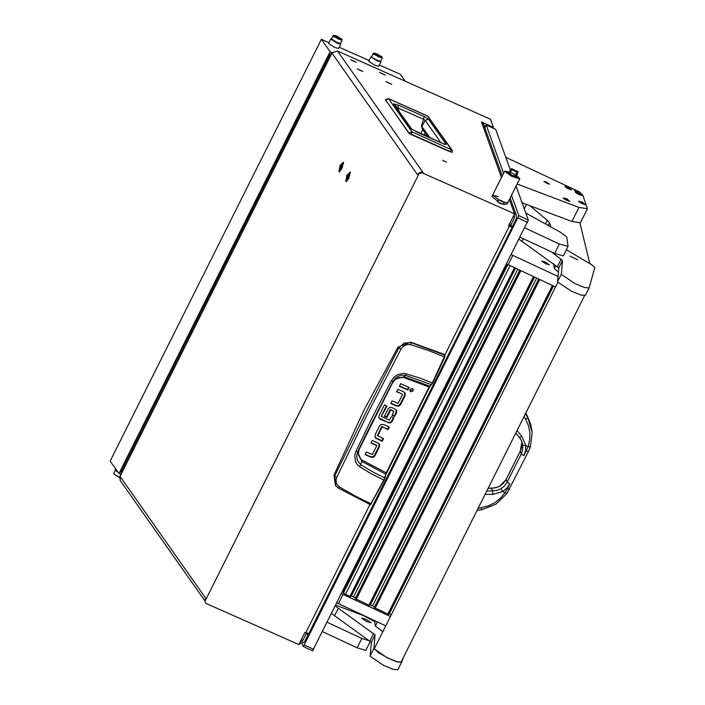 <?xml version="1.0" encoding="UTF-8"?>
<svg xmlns="http://www.w3.org/2000/svg" width="705" height="705" viewBox="0 0 705 705"><rect width="100%" height="100%" fill="white"/><g stroke="black" fill="none" stroke-linecap="round" stroke-linejoin="round"><path stroke-width="1.06" d="M380.859 73.135L383.961 74.598L380.859 73.135M385.238 75.074L379.501 72.368L385.238 75.074M387.353 82.362L390.455 83.825L387.353 82.362M391.724 84.3L385.996 81.595L391.724 84.3M358.493 69.566L361.594 71.029L358.493 69.566M362.863 71.505L357.135 68.799L362.863 71.505M351.998 60.339L355.1 61.802L351.998 60.339M356.369 62.278L350.641 59.572L356.369 62.278M442.599 160.335L446.45 162.159L442.599 160.335M346.825 175.281L346.12 181.74L348.869 178.189L350.403 172.09L346.825 175.281M339.942 165.49L339.237 171.95L341.987 168.398L343.511 162.309L339.942 165.49M205.34 602.819L204.82 600.211L205.34 602.819L206.133 603.471L298.832 644.555L304.93 632.376L308.772 633.531L512.297 227.098L511.962 226.049M204.82 600.211L205.754 598.342L119.912 476.183L331.879 52.893L337.545 51.051L423.317 172.954L421.458 172.135L421.854 172.69L419.052 173.738L418.655 173.183L421.458 172.135M205.208 600.775L419.052 173.738M204.688 600.545L120.238 480.528L119.982 476.43L331.949 53.148L417.721 175.051L418.655 173.183M512.297 227.098L508.455 225.952L514.553 213.774L421.854 172.69M514.553 213.774L509.407 199.48M501.466 177.422L481.453 121.842L493.403 127.429L490.46 119.251L337.545 51.051M484 125.349L485.63 126.107M493.403 127.429L493.042 128.151M508.613 225.635L510.394 226.146L509.556 223.749M481.453 121.842L483.577 124.15L502.216 175.933M513.592 215.686L514.403 217.951L514.509 216.347L513.751 215.369M514.403 217.951L510.658 225.441L512.553 226.331L516.298 218.841L516.501 215.624L514.386 213.315M510.658 225.441L509.838 223.177M299.942 642.343L302.436 641.233L301.625 638.977M298.99 644.229L304.34 642.123L308.085 634.632L306.19 633.742L302.436 641.233M307.671 633.469L308.085 634.632M305.847 632.782L306.19 633.742M451.861 152.218L450.416 151.972L452.337 152.157L452.011 149.998L452.337 152.157L450.416 151.972L411.235 134.602L408.865 132.769L385.564 100.013L388.605 98.77L427.803 116.149L451.094 149.249L450.627 151.716L411.429 134.347L411.896 131.879L388.517 98.7L427.715 116.069L452.011 149.998L411.896 131.879L408.856 133.122L385.688 100.11M422.824 129.667L420.779 133.783M444.529 144.252L446.177 144.358L443.181 143.75M443.383 143.838L417.818 132.505L411.024 128.636L393.575 103.838L398.598 105.195L424.146 116.519L428.446 119.154L425.221 120.352L421.978 126.327L422.119 128.671L427.953 136.964M424.146 116.519L423.564 119.242L425.221 120.352L440.969 142.727M398.598 105.195L398.008 107.918L423.564 119.242L421.405 126.001L422.806 129.641M393.575 103.838L411.852 129.262M394.888 105.142L398.008 107.918L399.145 111.187M411.024 128.636L411.835 129.244M369.993 504.701L370.909 503.714L355.161 495.959L339.599 487.032L338.277 488.001L335.377 485.357L333.967 475.082L363.956 410.222L398.017 347.168L398.783 347.997L404.036 343.097L411.006 342.595L445.031 355.144L432.094 383.476L429.107 387.027L386.12 472.879L384.622 477.867L372.584 471.804L360.801 464.789L357.4 460.665L356.677 456.135L357.832 451.57L366.168 434.095L392.87 381.581M398.017 347.168L410.53 342.075L444.925 354.571L444.811 356.986L432.729 383.071L444.811 356.986L428.085 350.341L410.821 344.789L411.103 342.903L410.53 342.075M390.923 403.163L396.069 405.445L398.607 405.525L400.184 404.044L404.582 395.267L404.688 392.518M396.748 391.522L402.062 394.033M399.515 385.988L407.446 389.504L408.583 387.248M409.887 390.887L412.76 390.288L412.822 388.816M377.413 435.637L381.617 426.657L387.653 429.098L388.781 426.842M375.016 437.488L381.819 440.74L382.956 438.484M365.278 454.337L370.425 456.62L372.963 456.699L374.54 455.218L378.938 446.441L379.043 443.692M371.103 442.696L376.417 445.207M390.455 409.623L393.743 411.464L390.121 409.711L390.517 410.266L386.93 417.43L386.534 416.867L390.121 409.711M392.253 414.989L394.271 415.88L396.078 412.275L396.192 409.623M384.525 415.976L386.534 416.867M379.017 418.109L387.82 422.286L390.138 422.374L391.76 420.894L393.408 417.598M387.82 422.286L380.453 419.413L378.885 417.792L379.087 415.545L384.392 404.943L386.957 406.071L381.449 416.32M381.299 416.029L386.402 405.833M333.967 475.082L334.699 475.963L365.877 412.399L398.783 347.997L400.96 349.169L402.749 346.834L405.19 345.221L407.992 344.507L410.821 344.789M335.871 485.939L334.699 475.963L336.761 477.364L367.657 413.535L400.96 349.169M384.886 478.246L385.97 474.262L384.154 480.07L370.909 503.714L384.86 478.122L383.74 480.035L371.632 473.927L359.735 466.78L357.294 464.621L355.602 461.863L354.738 455.5L355.937 451.323L357.814 451.632L392.896 381.572L391.231 380.85L372.91 416.082L355.937 451.323M444.82 356.986L444.925 354.571M404.582 395.267L404.978 395.822L405.199 393.328L404.802 392.764M404.978 395.822L400.581 404.608L398.995 406.089L398.607 405.525M396.069 405.445L396.466 406.001L398.995 406.089M396.466 406.001L390.764 403.471L392.05 400.898L398.087 403.339L402.414 394.694L402.035 393.892M401.903 393.804L396.589 391.83L397.884 389.257L403.806 391.883L405.199 393.328M407.842 390.068L399.365 386.305L400.651 383.731L409.129 387.486L407.842 390.068L407.446 389.504M410.742 391.751L413.156 390.843L413.051 389.081L412.363 388.517L409.949 389.424L410.345 391.187M381.617 426.657L382.013 427.221L377.677 435.866L377.29 435.311M377.272 435.549L383.502 438.721L382.216 441.304L381.819 440.74M382.216 441.304L375.192 437.779L375.122 434.729L379.405 426.173L381.097 424.472L383.635 424.56L389.336 427.08L388.041 429.662L387.653 429.098M388.041 429.662L381.951 426.569M378.938 446.441L379.334 446.996L379.554 444.502L379.158 443.938M379.334 446.996L374.937 455.774L373.35 457.254L372.963 456.699M370.425 456.62L370.821 457.175L373.35 457.254M370.821 457.175L365.119 454.646L366.406 452.072L372.443 454.513L376.787 445.622L370.945 443.004L372.24 440.431L378.162 443.057L379.554 444.502M376.258 444.978L376.646 445.534M386.93 417.43L384.366 416.294L388.014 409.023L389.654 407.525L392.2 407.631L396.281 409.834M396.078 412.275L396.466 412.839L396.677 410.389M396.466 412.839L394.659 416.443L394.271 415.88M393.743 411.464L392.095 415.307L394.659 416.443M381.687 416.584L389.354 420.206L391.398 416.708L393.963 417.845L392.156 421.449L390.535 422.93L390.138 422.374M388.208 422.85L390.535 422.93M380.453 419.413L380.065 418.849M339.599 487.032L337.545 485.19L336.311 482.766L336.038 480.043L336.761 477.364M384.128 480.087L370.486 504.762L338.277 488.001L335.871 485.948M394.597 379.096L404.124 376.867L405.551 375.43L431.319 384.622L432.72 383.071L430.138 386.067M385.979 474.183L386.49 472.976L360.881 459.519L358.563 455.324L358.475 452.046L359.427 448.838L392.403 382.982L395.047 379.669L398.739 377.58L403.709 377.572L404.124 376.867L430.032 386.225L429.486 387.133L429.971 386.278M359.735 466.78L361.797 461.387L385.97 474.262L429.486 387.115L386.49 472.967M432.729 383.071L419.695 377.95L404.159 373.289L397.594 374.602L393.928 377.237L391.231 380.85M362.185 460.48L361.797 461.387L357.655 451.993M357.162 453.35L357.779 451.676M395.223 378.435L392.896 381.572L395.223 378.435L398.263 376.223L401.868 375.122L405.551 375.43L406.353 373.685M509.944 172.038L511.151 171.377L511.601 169.526L517.17 172.32L515.875 173.782L516.025 175.104M518.228 177.078L519.735 178.85L511.477 176.215L504.56 171.236L506.869 171.394M519.735 178.85L511.557 176.153L504.568 171.227L492.584 195.153L499.334 200.044L492.584 195.153L498.382 196.616M503.344 201.859L507.767 202.749L503.344 201.859M509.971 170.531L511.618 168.565L511.601 169.526M517.17 172.32L517.981 171.764L516.836 175.642M517.488 174.311L516.8 175.615L516.783 174.1L515.981 175.025M510.2 172.002L510.473 170.857L509.363 171.817M518.21 177.149L513.002 173.395L506.833 171.438L512.041 175.184L518.21 177.149L517.734 178.109M504.198 203.833L507.062 204.159L519.744 178.841M492.584 195.153L491.878 196.554L497.272 200.731M502.119 201.586L503.282 201.824L501.942 200.89L499.686 200.22L502.119 201.586M501.017 201.163L499.757 200.035L503.308 201.815L501.017 201.163M503.308 201.815L504.234 204.529L499.739 202.987L497.025 200.925L499.757 200.035M497.025 200.925L499.554 203.34L504.234 204.529M427.556 396.316L417.193 417.475M338.964 171.456L341.881 168.248L342.965 162.441L340.048 165.649L338.964 171.456L339.625 171.72M343.599 162.749L342.965 162.441M340.154 168.565L341.661 166.556L341.775 165.322L341.07 165.719L340.154 168.565M341.088 167.702L340.259 167.341M341.714 166.001L341.07 165.719M345.847 181.247L348.763 178.03L349.847 172.223L346.93 175.43L345.847 181.247L346.507 181.502M350.482 172.531L349.847 172.223M347.036 178.356L347.741 177.96L348.658 175.113L347.151 177.122L347.036 178.356M347.97 177.493L347.151 177.122M348.596 175.783L347.962 175.501M302.295 644.097L303.159 646.45L304.225 644.978L518.845 215.624L528.318 220.057L312.606 650.838M484.846 127.675L486.203 124.952L503.573 173.21M511.513 195.267L518.845 215.624M486.203 124.952L495.685 129.394L510.305 170.002M516.095 186.102L528.318 220.057M545.855 263.82L541.74 261.009L545.203 261.996L549.327 264.807L545.855 263.82M555.531 286.891L506.71 263.996M558.193 276.58L512.861 255.369L508.173 264.736M511.398 254.628L512.861 255.369M385.767 625.899L336.955 602.995M390.455 616.531L343.097 594.368L338.409 603.736M341.643 593.636L343.097 594.368M351.037 595.76L355.593 598.034M369.561 605.498L534.108 276.871L369.561 605.498L355.285 598.642L519.779 270.165L355.285 598.66M369.993 604.626L374.549 606.908M388.525 614.363L553.072 285.745L388.525 614.363L374.249 607.516M388.957 613.5L391.407 614.645M515.152 267.997L350.596 596.624L345.45 594.341L343.388 592.993L343.009 591.927L349.398 579.149M343.441 591.037L343.035 590.843M553.689 263.776L554.35 268.473L558.563 272.209M579.968 223.097L589.812 263.626M530.38 206.036L547.274 220.277L549.592 222.956L550.746 226.772M524.3 208.874L526.476 204.52M525.683 212.734L526.697 213.589M374.575 620.656L375.333 625.97L382.868 631.689M547.045 183.441L543.952 181.335L546.551 182.075L549.644 184.181L547.045 183.441M587.459 208.698L580.426 222.745L571.94 221.476L578.972 207.429L587.459 208.698L582.841 195.276L578.593 191.205L577.078 192.192M522.114 202.802L571.94 221.476M575.95 190.279L505.732 157.303M517.153 183.996L578.972 207.429M524.802 227.874L559.329 244.036L568.027 246.327L566.705 236.968L560.827 232.447L525.824 213.113M568.001 246.512L563.313 255.88L554.641 253.395L559.329 244.036M520.105 237.241L554.641 253.395M327.279 622.312L361.806 638.474L370.257 641.127M370.354 641.206L365.789 650.318L357.118 647.842L361.806 638.474M322.59 631.68L357.118 647.842M557.814 282.335L374.39 648.626L378.136 652.504L388.437 658.303L397.109 661.757L401.136 662.021L584.56 295.73M403.568 657.166L401.612 662.259L397.126 661.898L387.6 657.994L373.888 648.75L375.069 634.879L335.368 606.159M401.603 662.277L397.858 669.75L393.381 669.389L383.855 665.485L370.143 656.24L371.324 642.37L331.614 613.65M371.2 622.771L366.397 621.44L361.709 618.153L366.503 619.607L371.2 622.771M335.853 605.19L363.075 615.43L374.725 621.634M566.388 249.72L591.662 264.745L594.808 267.424L589.089 287.878L585.326 295.395L580.841 295.034L571.314 291.13L557.602 281.885L558.783 268.015L519.083 239.295M585.326 295.395L589.072 287.904L584.595 287.543L575.068 283.639L561.356 274.395L562.537 260.524L551.372 251.87M577.545 259.828L569.948 256.126L577.545 259.828M578.593 191.205L574.513 190.244L576.866 192.077M579.995 193.487L581.255 193.619L580.515 193.866M574.513 190.244L576.337 192.06M567.173 198.898L563.092 197.938L565.445 199.771L569.684 201.392L567.173 198.898L565.445 199.771M563.092 197.938L569.834 201.313M582.524 202.115L578.435 201.154L580.788 202.987L585.027 204.609L582.524 202.115L580.788 202.987M578.435 201.154L585.176 204.529M568.97 187.451L564.881 186.499L567.234 188.332L571.473 189.953L568.97 187.451L567.234 188.332M564.881 186.499L571.623 189.874M579.246 193.02L575.165 192.06L577.518 193.901L581.757 195.514L579.246 193.02L577.518 193.901M575.165 192.06L581.907 195.435M348.719 579.492L350.773 577.395L351.425 574.099M491.279 294.805L493.333 292.707L493.985 289.411M525.798 413.077L527.437 416.1L532.213 432.544L530.327 446.864L528.124 446.618L523.93 455.694L521.251 453.976L507.142 482.158L504.551 485.895L500.999 488.776L496.954 490.53L486.706 491.147M491.491 488.248L495.941 487.701L500.004 486.009L503.564 483.163L506.164 479.444L507.142 482.158L509.812 483.886L507.433 488.644L509.495 489.138M528.371 451.438L526.309 450.944M506.939 493.518L505.053 492.707L500.479 498.171L494.866 502.63L488.503 505.873L478.069 508.384M525.481 413.712L527.754 417.739L525.789 419.466L528.547 425.917L529.86 432.747L529.719 439.77L528.124 446.618L525.727 445.516L522.802 445.252L522.669 449.702L521.251 453.976L520.272 451.262L521.691 446.979L521.797 442.432M507.433 488.644L505.053 492.707L502.656 491.605L492.813 494.381L485.075 494.399M517.021 430.614L521.841 436.421L525.727 445.516L525.586 450.715L523.93 455.694M525.789 419.466L524.106 416.461M519.514 437.567L521.691 441.136L522.802 445.252M330.592 55.466L121.648 472.711M330.451 55.721L329.667 54.602L120.978 471.328L121.771 472.447M329.667 54.602L331.94 52.84M120.969 474.068L120.978 471.328M380.647 61.247L381 61.864L376.999 60.824L370.9 56.814L377.078 60.304L380.656 61.229L382.321 57.907L378.744 56.973L373.588 53.924L373.227 54.637L372.919 54.197L374.108 53.069L377.21 53.977L381.907 57.026M370.9 56.814L368.689 61.238L374.787 65.248L378.788 66.288L381 61.864M340.445 43.428L340.797 44.054L336.796 43.014L330.707 38.995L331.412 38.898M330.707 38.995L328.486 43.419L334.584 47.438L338.585 48.478L340.797 44.054M372.566 57.792L376.664 60.348L379.219 61.123M332.363 39.974L336.461 42.529L339.017 43.305M378.788 60.983L372.936 58.048M338.594 43.172L332.734 40.238M373.95 58.691L377.668 60.559M333.747 40.872L337.466 42.741M114.175 474.412L114.113 472.932L114.06 474.086L119.656 477.32M382.092 57.114L374.302 53.659L382.092 57.114L382.321 57.907M341.89 39.295L334.099 35.84L341.89 39.295L342.119 40.088L338.541 39.154L333.386 36.105L333.024 36.819L333.086 35.558L333.914 35.25L337.008 36.158L341.705 39.216M333.086 35.558L331.421 38.89L336.875 42.485L340.453 43.419L342.119 40.088M114.06 474.086L119.568 477.761M373.28 53.483L374.108 53.069M333.077 35.664L333.914 35.25M333.148 36.572L332.716 36.378M373.35 54.391L372.919 54.197M333.791 35.4L341.581 38.854M334.099 35.84L333.386 36.105M373.994 53.219L381.784 56.673M374.302 53.659L373.588 53.924M118.228 472.473L115.435 470.2L113.761 473.54M115.549 468.658L115.082 469.574L117.806 471.865M321.383 39.313L110.192 461.044L118.942 473.478L330.125 51.747L321.383 39.313L328.882 42.635M405.04 80.96L400.369 74.316L379.413 65.036M339.211 47.217L369.085 60.454M330.125 51.747L332.222 52.672M120.846 474.324L118.942 473.478M305.758 632.746L369.887 504.683M445.031 354.633L509.283 226.314M408.979 133.219L411.218 134.593L408.979 133.219M427.591 116.052L428.719 116.898M388.376 98.691L385.538 99.52M428.446 119.154L446.177 144.358M430.147 137.933L421.405 126.001M370.707 504.454L371.315 503.749M400.581 404.608L400.184 404.044M376.294 438.677L375.897 438.113M374.937 455.774L374.54 455.218M391.76 420.894L392.156 421.449M403.709 377.572L429.486 387.133M510.975 171.606L511.266 171.033M516.104 173.465L515.769 174.135M501.211 201.251L501.484 200.713M502.03 201.533L502.242 201.119L502.03 201.533M527.551 222.383L518.069 217.951M304.225 644.978L313.707 649.42M515.566 268.191L351.442 595.945M517.717 269.204L353.593 596.95M368.865 605.295L533.482 276.58M520.775 270.632L356.166 599.356M534.522 277.065L370.398 604.811M536.681 278.07L372.557 605.824M387.829 614.17L552.438 285.446M539.739 279.506L375.122 608.221M553.487 285.939L389.363 613.685M343.388 592.993L507.847 264.578M494.108 290.169L507.115 264.208L494.108 290.187M491.975 294.443L351.548 574.875M349.416 579.131L343.009 591.927M345.45 594.341L510.059 265.618M349.909 596.421L514.518 267.706M519.893 270.218L355.338 598.818M374.24 607.525L538.743 279.039L374.24 607.516M538.849 279.092L374.302 607.684M343.291 590.966L349.134 579.298M351.513 574.549L491.693 294.611M494.073 289.861L506.957 264.128M554.35 268.473L555.892 265.406M548.349 225.441L549.592 222.956M545.485 223.846L547.274 220.277M375.333 625.97L377.342 621.951M338.18 608.45L334.434 615.941M373.729 633.425L369.984 640.915M375.069 634.879L371.324 642.37M373.87 648.512L370.125 656.011M523.322 238.739L521.894 241.586M561.198 259.07L557.443 266.56M562.537 260.524L558.783 268.015M561.339 274.157L557.585 281.656M506.225 479.321L520.334 451.138M481.559 507.794L481.753 509.68L496.012 504.19L506.939 493.579L528.38 451.517L530.327 446.864L532.213 432.553L530.909 424.692L527.173 415.501M500.999 488.776L502.656 491.605L506.789 488.239L509.812 483.886M492.813 494.381L492.698 491.57L491.544 488.248L488.177 488.204M521.841 436.421L519.479 437.532L515.778 433.082L520.105 438.343L521.991 441.894M510.156 197.982L516.501 215.624M450.416 151.972L411.218 134.593M425.106 132.91L423.978 135.201M411.94 129.385L444.793 144.402M376.391 445.067L376.787 445.622M393.857 411.561L393.469 410.997M381.678 416.77L381.29 416.206M511.618 168.565L517.981 171.764M506.833 171.438L506.349 172.408M312.641 650.882L303.159 646.45M351.548 574.857L491.958 294.461M350.596 596.624L515.161 268.006M401.612 662.259L397.858 669.75M521.797 442.458L520.272 451.182L506.164 479.374L500.004 485.93L497.994 486.935L493.791 488.054L488.212 488.142M477.029 510.464L481.753 509.68M373.289 53.377L371.623 56.708"/></g></svg>
